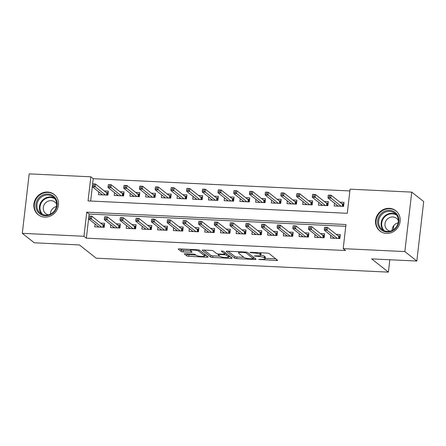 <?xml version="1.0" encoding="UTF-8"?>
<svg xmlns="http://www.w3.org/2000/svg" width="446" height="446" viewBox="0 0 446 446"><rect width="100%" height="100%" fill="white"/><g stroke="black" fill="none" stroke-linecap="round" stroke-linejoin="round"><path stroke-width="0.67" d="M258.641 259.41L276.431 260.503A1.622 0.334 -173.4 0 0 277.574 260.319A1.622 0.334 -173.4 0 0 277.507 260.208L269.05 253.518A1.622 0.334 -173.4 0 0 267.037 253.072L250.652 252.291L249.899 252.503L253.428 252.915A5.19 1.059 -173.4 0 1 259.867 254.337L260.57 254.895A5.19 1.059 -173.4 0 1 260.793 255.257A5.19 1.059 -173.4 0 1 257.141 255.848L254.27 255.954L257.799 256.366A5.19 1.059 -173.4 0 1 264.238 257.794L264.941 258.351A5.19 1.059 -173.4 0 1 265.164 258.713A5.19 1.059 -173.4 0 1 261.512 259.304L258.641 259.41M47.616 192.036A12.895 11.981 128.3 0 1 54.161 194.462A12.895 11.981 128.3 0 1 57.473 208.761A12.895 11.981 128.3 0 1 44.712 217.113A12.895 11.981 128.3 0 1 38.166 214.688A12.895 11.981 128.3 0 1 34.855 200.388A12.895 11.981 128.3 0 1 47.616 192.036M389.319 208.338A12.895 11.981 128.3 0 1 395.864 210.763A12.895 11.981 128.3 0 1 399.181 225.063A12.895 11.981 128.3 0 1 386.42 233.409A12.895 11.981 128.3 0 1 379.875 230.989A12.895 11.981 128.3 0 1 376.558 216.689A12.895 11.981 128.3 0 1 389.319 208.338M185.452 253.702A1.622 0.334 -173.4 0 0 184.31 253.885A1.622 0.334 -173.4 0 0 184.376 254.003L186.751 255.876A1.622 0.334 -173.4 0 0 188.764 256.322L206.961 257.191A1.622 0.334 -173.4 0 0 208.104 257.002A1.622 0.334 -173.4 0 0 208.031 256.89L199.574 250.206A1.622 0.334 -173.4 0 0 197.561 249.76L179.364 248.89A1.622 0.334 -173.4 0 0 178.227 249.08A1.622 0.334 -173.4 0 0 178.294 249.191L181.16 251.455A1.622 0.334 -173.4 0 0 183.172 251.901L190.96 252.274A1.622 0.334 -173.4 0 0 192.103 252.085A1.622 0.334 -173.4 0 0 192.031 251.973L190.609 250.853A4.337 0.886 -173.4 0 1 190.425 250.552A4.337 0.886 -173.4 0 1 194.149 250.1A4.337 0.886 -173.4 0 1 198.86 251.243L204.43 255.647A4.337 0.886 -173.4 0 1 204.614 255.948A4.337 0.886 -173.4 0 1 200.89 256.4A4.337 0.886 -173.4 0 1 196.179 255.251L195.253 254.521A1.622 0.334 -173.4 0 0 193.241 254.075L185.452 253.702M411.736 192.115L423.7 201.575L416.82 261.044L371.652 258.886L388.405 272.132L96.185 258.195L79.433 244.949L34.264 242.797L22.3 233.336L29.18 173.868L90.845 176.811L88.057 200.917L347.278 213.283L350.071 189.171L411.736 192.115L404.851 251.583L343.191 248.639L345.979 224.533L86.753 212.168L83.965 236.274L22.3 233.336M416.82 261.044L404.851 251.583M88.665 218.228L86.357 238.17L345.583 250.535L343.191 248.639M86.357 238.17L83.965 236.274M234.713 258.162A1.622 0.334 -173.4 0 0 236.72 258.608L254.917 259.477A1.622 0.334 -173.4 0 0 256.06 259.293A1.622 0.334 -173.4 0 0 255.993 259.182L247.536 252.492A1.622 0.334 -173.4 0 0 245.523 252.046L227.326 251.182A1.622 0.334 -173.4 0 0 226.183 251.366A1.622 0.334 -173.4 0 0 226.256 251.477L234.713 258.162L234.897 256.556A1.622 0.334 -173.4 0 0 236.91 257.002L243.878 257.336L238.816 253.334A5.19 1.059 -173.4 0 1 238.593 252.971A5.19 1.059 -173.4 0 1 242.25 252.38L245.891 252.798L253.317 258.669L250.329 258.769A5.19 1.059 -173.4 0 1 243.89 257.348M230.939 258.334L212.742 257.465A1.622 0.334 -173.4 0 1 210.729 257.019L202.272 250.334A1.622 0.334 -173.4 0 1 202.205 250.223A1.622 0.334 -173.4 0 1 203.348 250.039L211.136 250.407A1.622 0.334 -173.4 0 1 213.143 250.853L216.578 253.562A1.622 0.334 -173.4 0 0 218.59 254.008L223.753 254.253A1.622 0.334 -173.4 0 0 224.895 254.069A1.622 0.334 -173.4 0 0 224.829 253.958L221.205 251.053L223.413 251.237L232.015 258.033A1.622 0.334 -173.4 0 1 232.082 258.15A1.622 0.334 -173.4 0 1 230.939 258.334L231.061 257.286M98.817 191.903L98.494 194.707L107.921 195.158L108.384 191.139L104.258 190.944M114.533 192.65L114.204 195.46L123.631 195.905L124.094 191.891L119.968 191.691M130.243 193.397L129.914 196.207L139.342 196.658L139.804 192.639L135.679 192.443M145.953 194.149L145.625 196.954L155.052 197.405L155.52 193.386L151.395 193.19M161.664 194.896L161.335 197.706L170.762 198.158L171.231 194.138L167.105 193.943M177.374 195.649L177.045 198.453L186.473 198.905L186.941 194.885L182.815 194.69M193.085 196.396L192.756 199.206L202.183 199.652L202.651 195.638L198.526 195.437M208.795 197.143L208.466 199.953L217.893 200.405L218.362 196.385L214.236 196.19M224.505 197.896L224.182 200.706L233.604 201.152L234.072 197.138L229.946 196.937M240.216 198.643L239.892 201.453L249.314 201.904L249.782 197.885L245.657 197.69M255.926 199.395L255.603 202.2L265.024 202.651L265.493 198.632L261.367 198.437M271.636 200.143L271.313 202.952L280.735 203.404L281.203 199.384L277.077 199.184M287.347 200.895L287.023 203.699L296.451 204.151L296.913 200.131L292.788 199.936M303.057 201.642L302.734 204.452L312.161 204.898L312.624 200.884L308.498 200.683M318.767 202.389L318.444 205.199L327.871 205.651L328.334 201.631L324.209 201.436M330.759 235.287L330.436 238.092L339.863 238.543L340.326 234.524L336.2 234.328M315.049 234.535L314.725 237.344L324.153 237.796L324.616 233.776L320.49 233.581M299.338 233.788L299.015 236.592L308.437 237.043L308.905 233.024L304.78 232.829M283.628 233.035L283.305 235.845L292.727 236.296L293.195 232.277L289.069 232.082M267.918 232.288L267.594 235.098L277.016 235.544L277.484 231.53L273.359 231.329M252.207 231.535L251.884 234.345L261.306 234.797L261.774 230.777L257.649 230.582M236.497 230.788L236.168 233.598L245.595 234.044L246.064 230.03L241.938 229.829M220.787 230.041L220.458 232.845L229.885 233.297L230.353 229.277L226.228 229.082M205.076 229.289L204.747 232.098L214.175 232.55L214.643 228.53L210.518 228.335M189.366 228.542L189.037 231.351L198.464 231.797L198.933 227.778L194.807 227.583M173.656 227.789L173.327 230.599L182.754 231.05L183.222 227.031L179.091 226.836M157.945 227.042L157.616 229.852L167.044 230.298L167.506 226.284L163.381 226.083M142.229 226.295L141.906 229.099L151.333 229.551L151.796 225.531L147.671 225.336M126.519 225.542L126.196 228.352L135.623 228.798L136.086 224.784L131.96 224.583M110.809 224.795L110.485 227.599L119.913 228.051L120.375 224.031L116.25 223.836M345.773 226.3L89.144 214.058L88.905 216.137M95.098 224.043L94.775 226.852L104.202 227.304L104.665 223.284L100.54 223.089M349.865 190.944L93.236 178.701L92.623 183.992M92.383 186.082L90.655 201.04M334.478 203.142L334.154 205.952L343.582 206.398L344.044 202.378L339.919 202.183M388.405 272.132L389.837 259.756M393.305 229.779L393.79 225.604M93.236 178.701L90.845 176.811M89.144 214.058L86.753 212.168M265.164 258.713L265.348 257.102A5.19 1.059 -173.4 0 0 265.125 256.74L264.941 258.351M260.815 255.062A5.19 1.059 -173.4 0 1 264.422 256.182L265.125 256.74M260.793 255.257L260.982 253.651A5.19 1.059 -173.4 0 0 260.759 253.289L260.57 254.895M260.068 252.743L260.759 253.289M265.203 258.351L275.801 258.858M228.146 251.221L234.897 256.556M253.473 257.794L254.287 257.833M253.484 257.203L253.317 258.669M230.309 256.684L228.625 256.606M219.895 256.188L212.932 255.859L212.742 257.465M204.168 250.078L210.919 255.413A1.622 0.334 -173.4 0 0 212.932 255.859M220.134 256.378A4.337 0.886 -173.4 0 0 224.845 257.526A4.337 0.886 -173.4 0 0 228.569 257.074A4.337 0.886 -173.4 0 0 228.385 256.773L226.423 255.218A1.622 0.334 -173.4 0 0 224.41 254.778L219.248 254.527A1.622 0.334 -173.4 0 0 218.105 254.716A1.622 0.334 -173.4 0 0 218.172 254.828L220.134 256.378M228.759 255.469A4.337 0.886 -173.4 0 0 228.759 255.463L228.569 257.074M226.172 253.417A1.622 0.334 -173.4 0 0 224.996 253.2M204.803 254.343A4.337 0.886 -173.4 0 0 204.803 254.337L204.614 255.948M180.184 248.929L181.349 249.849A1.622 0.334 -173.4 0 0 183.356 250.295L190.431 250.63M186.272 253.741L186.935 254.27A1.622 0.334 -173.4 0 0 188.948 254.716L195.917 255.045M204.669 255.463L206.325 255.541M337.07 206.085L337.165 205.266M341.881 203.733L343.877 203.833M342.227 206.336L342.478 204.207L343.258 203.8L342.963 206.37M328.262 195.303L328.072 196.909L329.644 196.981L329.828 195.376L328.328 195.119L331.155 195.253L330.82 198.147L327.994 198.013L338.28 206.147M329.644 196.981L341.106 206.281M329.828 195.376L331.155 195.253L342.478 204.207M327.994 198.013L328.072 196.909M333.446 237.411L333.352 238.231M340.159 235.973L339.54 235.945L339.244 238.515M338.508 238.476L338.754 236.347L339.54 235.945L338.163 235.878M324.537 227.443L324.353 229.054L325.926 229.127L326.11 227.521L324.61 227.265L327.436 227.399L327.102 230.292L337.388 238.426M326.11 227.521L327.436 227.399L338.754 236.347M325.926 229.127L327.102 230.292L324.275 230.158L334.561 238.292M324.353 229.054L324.275 230.158M389.509 210.328A11.156 10.37 128.3 0 1 398.858 221.684A11.156 10.37 128.3 0 1 387 232.026A11.156 10.37 128.3 0 1 377.65 220.67A11.156 10.37 128.3 0 1 389.509 210.328M387.329 231.413A10.33 9.6 -51.7 0 0 397.553 224.723A10.33 9.6 -51.7 0 0 394.9 213.26A10.33 9.6 -51.7 0 0 389.653 211.32A10.33 9.6 -51.7 0 0 379.429 218.01A10.33 9.6 -51.7 0 0 382.083 229.467A10.33 9.6 -51.7 0 0 387.329 231.413M398.378 220.675A7.353 6.835 -51.7 0 0 396.55 218.356A7.353 6.835 -51.7 0 0 392.815 216.979A7.353 6.835 -51.7 0 0 385.534 221.74A7.353 6.835 -51.7 0 0 387.423 229.896A7.353 6.835 -51.7 0 0 390.099 231.145M397.403 212.24A12.811 11.903 -51.7 0 0 396.199 211.131A12.811 11.903 -51.7 0 0 389.692 208.722A12.811 11.903 -51.7 0 0 377.015 217.018A12.811 11.903 -51.7 0 0 380.31 231.223A12.811 11.903 -51.7 0 0 381.665 232.143M392.134 230.426A7.353 6.835 128.3 0 1 398.15 222.822M56.358 199.892A11.156 10.37 128.3 0 1 50.76 214.526A11.156 10.37 128.3 0 1 36.734 209.865A11.156 10.37 128.3 0 1 42.331 195.231A11.156 10.37 128.3 0 1 56.358 199.892M37.704 209.681A10.33 9.6 -51.7 0 0 40.38 213.171A10.33 9.6 -51.7 0 0 52.656 212.714A10.33 9.6 -51.7 0 0 55.873 200.449A10.33 9.6 -51.7 0 0 53.191 196.965A10.33 9.6 -51.7 0 0 40.915 197.422A10.33 9.6 -51.7 0 0 37.704 209.681M56.675 204.374A7.353 6.835 -51.7 0 0 54.841 202.06A7.353 6.835 -51.7 0 0 46.1 202.384A7.353 6.835 -51.7 0 0 43.814 211.114A7.353 6.835 -51.7 0 0 45.721 213.601A7.353 6.835 -51.7 0 0 48.397 214.849M55.7 195.939A12.811 11.903 -51.7 0 0 54.49 194.83A12.811 11.903 -51.7 0 0 39.265 195.398A12.811 11.903 -51.7 0 0 35.284 210.601A12.811 11.903 -51.7 0 0 38.601 214.927A12.811 11.903 -51.7 0 0 39.962 215.847M50.431 214.13A7.353 6.835 128.3 0 1 56.441 206.52M321.36 205.338L321.454 204.513M326.171 202.986L328.167 203.081M326.517 205.584L326.767 203.454L327.548 203.053L327.252 205.617M312.546 194.551L312.362 196.156L313.934 196.234L314.118 194.629L312.618 194.372L315.445 194.506L315.11 197.4L312.284 197.266L322.57 205.394M313.934 196.234L325.396 205.534M314.118 194.629L315.445 194.506L326.767 203.454M312.284 197.266L312.362 196.156M305.649 204.591L305.744 203.766M310.461 202.239L312.456 202.333M310.806 204.837L311.052 202.707L311.838 202.3L311.542 204.87M296.835 193.804L296.651 195.409L298.223 195.482L298.407 193.876L296.908 193.62L299.734 193.754L299.4 196.647L296.573 196.513L306.859 204.647M298.223 195.482L309.686 204.781M298.407 193.876L299.734 193.754L311.052 202.707M296.573 196.513L296.651 195.409M289.939 203.839L290.034 203.019M294.75 201.486L296.746 201.581M295.096 204.084L295.341 201.954L296.127 201.553L295.826 204.123M281.125 193.051L280.941 194.662L282.513 194.735L282.697 193.129L281.197 192.873L284.024 193.006L283.689 195.9L280.863 195.766L291.149 203.9M282.513 194.735L293.975 204.034M282.697 193.129L284.024 193.006L295.341 201.954M280.863 195.766L280.941 194.662M274.229 203.092L274.323 202.267M279.04 200.739L281.036 200.834M279.386 203.337L279.631 201.207L280.417 200.806L280.116 203.37M265.415 192.304L265.231 193.91L266.803 193.988L266.987 192.377L265.487 192.12L268.314 192.259L267.979 195.153L265.153 195.013L275.438 203.147M266.803 193.988L278.265 203.281M266.987 192.377L268.314 192.259L279.631 201.207M265.153 195.013L265.231 193.91M317.736 236.659L317.641 237.484M324.448 235.226L323.829 235.198L323.528 237.763M322.798 237.729L323.043 235.6L323.829 235.198L322.452 235.131M308.827 226.696L308.643 228.302L310.215 228.38L310.399 226.769L308.9 226.512L311.726 226.652L311.392 229.545L321.678 237.673M310.399 226.769L311.726 226.652L323.043 235.6M310.215 228.38L311.392 229.545L308.565 229.406L318.851 237.54M308.643 228.302L308.565 229.406M302.026 235.912L301.931 236.731M308.738 234.473L308.119 234.445L307.818 237.016M307.088 236.982L307.333 234.852L308.119 234.445L306.742 234.379M293.117 225.944L292.933 227.555L294.505 227.627L294.689 226.022L293.189 225.765L296.016 225.899L295.681 228.792L305.967 236.926M294.689 226.022L296.016 225.899L307.333 234.852M294.505 227.627L295.681 228.792L292.855 228.659L303.141 236.793M292.933 227.555L292.855 228.659M286.315 235.159L286.22 235.984M293.028 233.726L292.409 233.698L292.108 236.263M291.377 236.229L291.623 234.1L292.409 233.698L291.032 233.632M277.406 225.197L277.222 226.802L278.795 226.88L278.979 225.275L277.479 225.018L280.305 225.152L279.971 228.045L290.257 236.179M278.979 225.275L280.305 225.152L291.623 234.1M278.795 226.88L279.971 228.045L277.139 227.912L287.43 236.04M277.222 226.802L277.139 227.912M270.605 234.412L270.51 235.237M277.317 232.979L276.698 232.946L276.397 235.516M275.667 235.482L275.912 233.353L276.698 232.946L275.321 232.884M261.696 224.45L261.512 226.055L263.084 226.128L263.268 224.522L261.763 224.266L264.595 224.399L264.261 227.293L274.546 235.427M263.268 224.522L264.595 224.399L275.912 233.353M263.084 226.128L264.261 227.293L261.428 227.159L271.72 235.293M261.512 226.055L261.428 227.159M258.518 202.339L258.613 201.52M263.33 199.986L265.325 200.081M263.675 202.59L263.921 200.46L264.707 200.053L264.406 202.623M249.704 191.551L249.52 193.163L251.092 193.235L251.276 191.629L249.777 191.373L252.603 191.507L252.269 194.4L249.442 194.266L259.728 202.4M251.092 193.235L262.555 202.534M251.276 191.629L252.603 191.507L263.921 200.46M249.442 194.266L249.52 193.163M254.895 233.659L254.8 234.484M261.607 232.227L260.988 232.199L260.687 234.769M259.957 234.73L260.202 232.6L260.988 232.199L259.611 232.132M245.986 223.697L245.802 225.308L247.374 225.381L247.558 223.775L246.053 223.518L248.885 223.652L248.55 226.546L258.836 234.68M247.558 223.775L248.885 223.652L260.202 232.6M247.374 225.381L248.55 226.546L245.718 226.412L256.01 234.54M245.802 225.308L245.718 226.412M242.808 201.592L242.903 200.767M247.619 199.239L249.615 199.334M247.965 201.837L248.21 199.708L248.996 199.306L248.695 201.871M233.994 190.804L233.81 192.41L235.382 192.488L235.566 190.882L234.066 190.626L236.893 190.76L236.558 193.653L233.726 193.519L244.018 201.648M235.382 192.488L246.844 201.787M235.566 190.882L236.893 190.76L248.21 199.708M233.726 193.519L233.81 192.41M239.184 232.912L239.084 233.737M245.897 231.48L245.278 231.446L244.977 234.016M244.246 233.983L244.492 231.853L245.278 231.446L243.901 231.385M230.275 222.95L230.091 224.555L231.664 224.633L231.848 223.022L230.342 222.766L233.174 222.905L232.84 225.793L243.126 233.927M231.848 223.022L233.174 222.905L244.492 231.853M231.664 224.633L232.84 225.793L230.008 225.659L240.294 233.793M230.091 224.555L230.008 225.659M227.098 200.845L227.192 200.02M231.909 198.492L233.905 198.587M232.255 201.09L232.5 198.961L233.286 198.554L232.985 201.124M218.284 190.057L218.1 191.663L219.672 191.735L219.856 190.13L218.35 189.873L221.183 190.007L220.848 192.901L218.016 192.767L228.307 200.901M219.672 191.735L231.134 201.035M219.856 190.13L221.183 190.007L232.5 198.961M218.016 192.767L218.1 191.663M223.474 232.165L223.374 232.985M230.186 230.727L229.562 230.699L229.266 233.269M228.536 233.23L228.781 231.106L229.562 230.699L228.19 230.632M214.565 222.197L214.381 223.808L215.953 223.881L216.137 222.275L214.632 222.019L217.464 222.153L217.13 225.046L227.415 233.18M216.137 222.275L217.464 222.153L228.781 231.106M215.953 223.881L217.13 225.046L214.297 224.912L224.583 233.046M214.381 223.808L214.297 224.912M211.387 200.092L211.482 199.267M216.198 197.74L218.194 197.834M216.544 200.338L216.789 198.208L217.576 197.807L217.274 200.377M202.573 189.305L202.389 190.916L203.961 190.988L204.145 189.383L202.64 189.126L205.472 189.26L205.138 192.154L202.306 192.02L212.597 200.148M203.961 190.988L215.424 200.287M204.145 189.383L205.472 189.26L216.789 198.208M202.306 192.02L202.389 190.916M207.758 231.413L207.663 232.238M214.47 229.98L213.851 229.952L213.556 232.517M212.826 232.483L213.071 230.353L213.851 229.952L212.48 229.885M198.855 221.45L198.671 223.056L200.243 223.134L200.427 221.523L198.922 221.272L201.754 221.406L201.419 224.299L211.705 232.427M200.427 221.523L201.754 221.406L213.071 230.353M200.243 223.134L201.419 224.299L198.587 224.16L208.873 232.294M198.671 223.056L198.587 224.16M195.671 199.345L195.772 198.52M200.488 196.993L202.484 197.087M200.834 199.591L201.079 197.461L201.865 197.054L201.564 199.624M186.863 188.558L186.679 190.163L188.251 190.241L188.435 188.63L186.93 188.374L189.762 188.513L189.427 191.401L186.595 191.267L196.881 199.401M188.251 190.241L199.713 199.535M188.435 188.63L189.762 188.513L201.079 197.461M186.595 191.267L186.679 190.163M192.048 230.666L191.953 231.485M198.76 229.233L198.141 229.199L197.846 231.769M197.115 231.736L197.361 229.606L198.141 229.199L196.77 229.132M183.144 220.703L182.96 222.309L184.527 222.381L184.716 220.776L183.211 220.519L186.043 220.653L185.703 223.546L195.995 231.68M184.716 220.776L186.043 220.653L197.361 229.606M184.527 222.381L185.703 223.546L182.877 223.413L193.163 231.546M182.96 222.309L182.877 223.413M179.961 198.593L180.061 197.773M184.778 196.24L186.774 196.335M185.123 198.838L185.369 196.708L186.149 196.307L185.854 198.877M171.153 187.805L170.969 189.416L172.541 189.489L172.725 187.883L171.219 187.627L174.052 187.76L173.717 190.654L170.885 190.52L181.171 198.654M172.541 189.489L184.003 198.788M172.725 187.883L174.052 187.76L185.369 196.708M170.885 190.52L170.969 189.416M176.337 229.913L176.242 230.738M183.05 228.48L182.431 228.452L182.135 231.017M181.405 230.983L181.65 228.854L182.431 228.452L181.054 228.385M167.434 219.95L167.25 221.556L168.817 221.634L169.006 220.029L167.501 219.772L170.327 219.906L169.993 222.799L180.284 230.933M169.006 220.029L170.327 219.906L181.65 228.854M168.817 221.634L169.993 222.799L167.166 222.665L177.452 230.794M167.25 221.556L167.166 222.665M164.251 197.846L164.345 197.02M169.067 195.493L171.058 195.588M169.413 198.091L169.658 195.961L170.439 195.56L170.143 198.124M155.442 187.058L155.258 188.664L156.825 188.742L157.014 187.13L155.509 186.88L158.341 187.013L158.001 189.907L155.175 189.767L165.46 197.901M156.825 188.742L168.293 198.035M157.014 187.13L158.341 187.013L169.658 195.961M155.175 189.767L155.258 188.664M160.627 229.166L160.532 229.991M167.339 227.733L166.72 227.7L166.425 230.27M165.695 230.236L165.94 228.107L166.72 227.7L165.343 227.638M151.724 219.203L151.54 220.809L153.106 220.881L153.296 219.276L151.791 219.019L154.617 219.153L154.283 222.047L164.574 230.181M153.296 219.276L154.617 219.153L165.94 228.107M153.106 220.881L154.283 222.047L151.456 221.913L161.742 230.047M151.54 220.809L151.456 221.913M148.54 197.093L148.635 196.273M153.357 194.74L155.347 194.841M153.703 197.344L153.948 195.214L154.729 194.807L154.433 197.377M139.732 186.311L139.548 187.917L141.114 187.989L141.304 186.383L139.799 186.127L142.625 186.261L142.291 189.154L139.464 189.02L149.75 197.154M141.114 187.989L152.582 197.288M141.304 186.383L142.625 186.261L153.948 195.214M139.464 189.02L139.548 187.917M144.917 228.413L144.822 229.238M151.629 226.981L151.01 226.953L150.715 229.523M149.984 229.484L150.23 227.354L151.01 226.953L149.633 226.886M136.013 218.451L135.829 220.062L137.396 220.134L137.585 218.529L136.08 218.272L138.907 218.406L138.572 221.3L148.858 229.434M137.585 218.529L138.907 218.406L150.23 227.354M137.396 220.134L138.572 221.3L135.746 221.166L146.032 229.3M135.829 220.062L135.746 221.166M129.206 227.666L129.111 228.491M135.918 226.233L135.3 226.206L135.004 228.77M134.274 228.737L134.519 226.607L135.3 226.206L133.923 226.139M120.303 217.704L120.113 219.309L121.686 219.387L121.875 217.776L120.37 217.52L123.196 217.659L122.862 220.553L133.148 228.681M121.875 217.776L123.196 217.659L134.519 226.607M121.686 219.387L122.862 220.553L120.035 220.413L130.321 228.547M120.113 219.309L120.035 220.413M113.496 226.919L113.401 227.739M120.208 225.481L119.589 225.453L119.294 228.023M118.564 227.984L118.809 225.86L119.589 225.453L118.212 225.386M104.593 216.951L104.403 218.562L105.975 218.635L106.165 217.029L104.659 216.773L107.486 216.907L107.151 219.8L117.437 227.934M106.165 217.029L107.486 216.907L118.809 225.86M105.975 218.635L107.151 219.8L104.325 219.666L114.611 227.8M104.403 218.562L104.325 219.666M132.83 196.346L132.925 195.521M137.641 193.993L139.637 194.088M137.992 196.591L138.238 194.462L139.018 194.06L138.723 196.625M124.021 185.558L123.837 187.164L125.404 187.242L125.594 185.636L124.088 185.38L126.915 185.514L126.58 188.407L123.754 188.273L134.04 196.402M125.404 187.242L136.872 196.541M125.594 185.636L126.915 185.514L138.238 194.462M123.754 188.273L123.837 187.164M117.12 195.599L117.214 194.774M121.931 193.246L123.927 193.341M122.282 195.844L122.527 193.715L123.308 193.308L123.012 195.878M108.311 184.811L108.127 186.417L109.694 186.489L109.883 184.884L108.378 184.627L111.205 184.761L110.87 187.655L108.044 187.521L118.329 195.655M109.694 186.489L121.161 195.788M109.883 184.884L111.205 184.761L122.527 193.715M108.044 187.521L108.127 186.417M101.409 194.846L101.504 194.021M106.22 192.494L108.216 192.588M106.572 195.092L106.817 192.962L107.597 192.56L107.302 195.131M92.601 184.059L92.417 185.67L93.983 185.742L94.173 184.137L92.668 183.88L95.494 184.014L95.16 186.907L92.333 186.774L102.619 194.908M93.983 185.742L105.446 195.041M94.173 184.137L95.494 184.014L106.817 192.962M92.333 186.774L92.417 185.67M97.785 226.167L97.691 226.992M104.498 224.734L103.879 224.706L103.584 227.27M102.853 227.237L103.098 225.107L103.879 224.706L102.502 224.639M88.882 216.204L88.693 217.81L90.265 217.888L90.454 216.277L88.949 216.026L91.776 216.159L91.441 219.053L101.727 227.181M90.454 216.277L91.776 216.159L103.098 225.107M90.265 217.888L91.441 219.053L88.615 218.914L98.901 227.047M88.693 217.81L88.615 218.914M260.102 259.238L260.046 259.723M251.366 252.325L251.31 252.815M255.736 255.781L255.675 256.266M264.422 256.182L264.238 257.794M257.855 255.87L257.799 256.366M260.051 252.743L259.867 254.337M253.484 252.43L253.428 252.915M276.553 259.455L276.431 260.503M255.04 258.429L254.917 259.477M236.91 257.002L236.72 258.608M245.975 252.085L245.891 252.798M244.542 252.001L244.486 252.486M242.306 251.895L242.25 252.38M210.919 255.413L210.729 257.019M224.996 252.486L224.829 253.958M228.553 255.302L228.385 256.773M226.596 253.752L226.423 255.218M224.472 254.242L224.41 254.778M219.304 254.042L219.248 254.527M204.597 254.175L204.43 255.647M199.011 249.972L198.86 251.243M191.083 251.221L190.96 252.274M183.356 250.295L183.172 251.901M181.349 249.849L181.16 251.455M207.083 256.138L206.961 257.191M188.948 254.716L188.764 256.322M186.935 254.27L186.751 255.876M383.421 230.342A10.33 9.6 128.3 0 1 382.283 219.209A10.33 9.6 128.3 0 1 392.145 213.294A10.33 9.6 128.3 0 1 396.059 214.359M396.695 215.173A9.99 9.288 -51.7 0 0 392.346 213.807A9.99 9.288 -51.7 0 0 382.651 219.845A9.99 9.288 -51.7 0 0 384.357 230.777M41.712 214.047A10.33 9.6 128.3 0 1 40.196 211.655A10.33 9.6 128.3 0 1 42.766 199.964A10.33 9.6 128.3 0 1 54.351 198.063M54.992 198.871A9.99 9.288 -51.7 0 0 43.479 200.143A9.99 9.288 -51.7 0 0 40.731 211.688A9.99 9.288 -51.7 0 0 42.654 214.476M253.54 257.242L253.367 258.747M238.738 251.722L238.593 252.971M225.074 252.547L224.895 254.069M218.189 253.98L218.105 254.716M190.554 249.425L190.425 250.552M380.31 231.223L380.99 231.764M396.199 211.131L396.879 211.666M54.49 194.83L55.17 195.365M38.601 214.927L39.281 215.463"/></g></svg>
